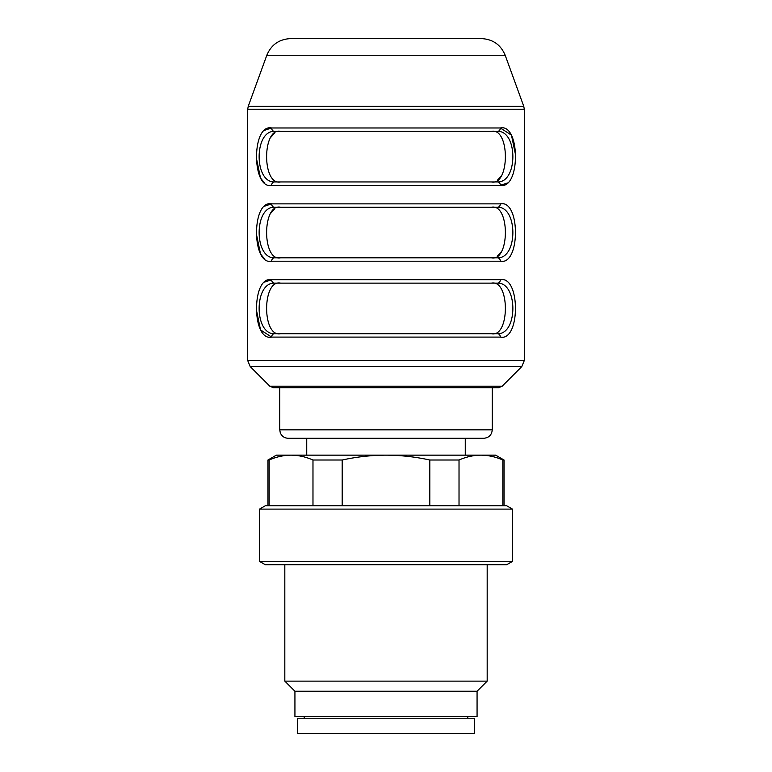 <?xml version="1.0" encoding="UTF-8"?>
<svg xmlns="http://www.w3.org/2000/svg" width="772" height="772" viewBox="0 0 772 772"><rect width="100%" height="100%" fill="white"/><g stroke="black" fill="none" stroke-linecap="round" stroke-linejoin="round"><path stroke-width="1.16" d="M294.933 691.239L477.067 691.239L477.067 716.532L294.933 716.532L294.933 691.239L284.82 681.126L487.18 681.126L487.18 564.757M267.952 460.015L276.386 455.142L495.614 455.142L504.048 460.015L502.842 460.015C495.585 456.831 488.28 455.21 480.927 455.142C473.583 455.21 466.278 456.831 459.022 460.015L429.811 460.015C415.307 456.831 400.697 455.21 386 455.142C371.303 455.21 356.693 456.831 342.189 460.015L312.978 460.015C305.722 456.831 298.417 455.21 291.073 455.142C283.72 455.21 276.415 456.831 269.158 460.015L267.952 460.015L267.952 505.737M459.022 460.015L459.022 505.737M429.811 505.737L429.811 460.015M502.842 505.737L502.842 460.015M342.189 460.015L342.189 505.737M312.978 505.737L312.978 460.015M269.158 460.015L269.158 505.737M512.483 509.105L506.635 505.737L265.365 505.737L259.517 509.105L259.517 561.389L512.483 561.389L512.483 509.105L259.517 509.105M512.483 561.389L506.635 564.757L265.365 564.757L259.517 561.389M386 38.6L481.41 38.6C492.816 39.179 500.738 44.728 505.178 55.246L266.822 55.246C271.262 44.728 279.184 39.179 290.59 38.6L386 38.6M491.368 181.941C509.954 186.1 510.138 127.38 491.368 131.356L280.632 131.356C262.046 127.197 261.862 185.917 280.632 181.941L497.544 181.941C517.973 182.694 517.973 130.603 497.544 131.356L274.456 131.356C254.027 130.603 254.027 182.694 274.456 181.941L497.544 181.941A3.377 2.789 -90 0 1 500.333 185.319L507.493 182.983M491.368 257.829C509.954 261.988 510.138 203.268 491.368 207.243L280.632 207.243C262.046 203.084 261.862 261.805 280.632 257.829L497.544 257.829C517.973 258.581 517.973 206.491 497.544 207.243L274.456 207.243C254.027 206.491 254.027 258.581 274.456 257.829L497.544 257.829A3.377 2.789 -90 0 1 500.333 261.206C520.424 265.8 520.569 199.465 500.333 203.866C520.424 199.272 520.569 265.616 500.333 261.206L271.667 261.206C251.575 265.8 251.431 199.465 271.667 203.866L264.507 206.201M491.368 333.726C509.954 337.875 510.138 279.165 491.368 283.131L280.632 283.131C262.046 278.972 261.862 337.692 280.632 333.726L497.544 333.726C517.973 334.469 517.973 282.378 497.544 283.131L274.456 283.131C254.027 282.378 254.027 334.469 274.456 333.726L491.368 333.726M501.703 213.757L502.012 214.326M501.694 251.344L497.457 256.072M270.297 251.325L269.988 250.746M270.306 213.728L274.543 209M501.703 137.86L502.012 138.439M501.694 175.456L497.457 180.185M270.297 175.437L269.988 174.858M270.306 137.841L274.543 133.112M511.325 135.061L500.333 127.978L271.667 127.978A3.377 2.789 -90 0 0 274.456 131.356L497.544 131.356A3.377 2.789 -90 0 0 500.333 127.978C520.424 123.385 520.569 189.729 500.333 185.319L271.667 185.319C251.575 189.912 251.431 123.568 271.667 127.978L264.507 130.314M280.632 181.941L274.456 181.941A3.377 2.789 -90 0 0 271.667 185.319M280.632 207.243L497.544 207.243A3.377 2.789 -90 0 0 500.333 203.866L271.667 203.866A3.377 2.789 -90 0 0 274.456 207.243L280.632 207.243M280.632 257.829L274.456 257.829A3.377 2.789 -90 0 0 271.667 261.206M280.632 283.131L491.368 283.131M280.632 333.726L274.456 333.726A3.377 2.789 -90 0 0 271.667 337.094C251.575 341.687 251.431 275.353 271.667 279.753L264.507 282.089M497.544 283.131A3.377 2.789 -90 0 0 500.333 279.753C520.424 275.16 520.569 341.504 500.333 337.094A3.377 2.789 -90 0 0 497.544 333.726M274.456 283.131A3.377 2.789 -90 0 1 271.667 279.753L500.333 279.753C520.569 275.353 520.424 341.687 500.333 337.094L271.667 337.094L260.675 330.011M256.487 310.363L260.463 329.615M256.487 234.476L260.463 253.718M260.675 254.123L264.507 258.871M256.487 158.588L260.463 177.83M260.675 178.235L264.507 182.983M515.513 154.709L511.537 135.467M269.843 386.203L502.157 386.203L498.577 387.689L273.423 387.689L269.843 386.203L250.186 366.546L521.814 366.546L524.284 360.582L247.715 360.582L250.186 366.546M279.753 429.85L492.247 429.85L492.247 387.689L279.753 387.689L279.753 429.85L280.275 432.764C281.761 436.248 284.405 438.091 288.188 438.274L306.735 438.274L306.735 455.142M492.247 429.85C491.745 434.964 488.937 437.782 483.812 438.274L288.188 438.274M304.525 716.532L304.525 718.221M467.475 716.532L467.475 718.221M467.793 718.221L467.793 716.532M304.207 718.221L304.207 716.532M474.539 718.221L297.461 718.221L297.461 733.4L474.539 733.4L474.539 718.221M266.822 55.246L248.227 106.343L523.773 106.343L524.284 109.228L247.715 109.228L247.715 360.582M504.048 460.015L504.048 505.737M284.82 564.757L284.82 681.126M477.067 691.239L487.18 681.126M465.265 455.142L465.265 438.274M505.178 55.246L523.773 106.343M248.227 106.343L247.715 109.228M524.284 109.228L524.284 360.582M502.157 386.203L521.814 366.546"/></g></svg>
